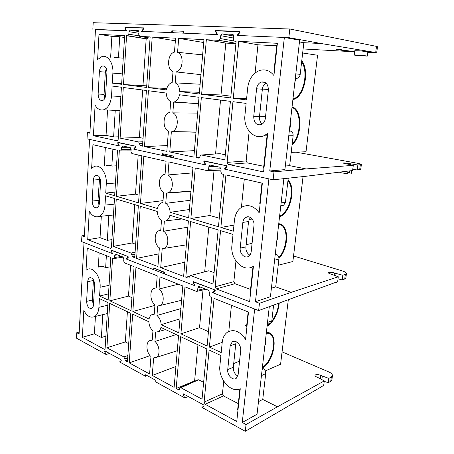 <?xml version="1.0" encoding="UTF-8"?>
<svg xmlns="http://www.w3.org/2000/svg" width="454" height="454" viewBox="0 0 454 454"><rect width="100%" height="100%" fill="white"/><g stroke="black" fill="none" stroke-linecap="round" stroke-linejoin="round"><path stroke-width="0.68" d="M277.212 44.974L276.798 44.957L274.006 70.949L274.432 70.892M255.097 73.009L257.968 44.804L276.707 45.803M257.968 44.804L238.747 41.354L277.394 43.295L273.932 75.506C269.88 70.472 265.051 68.815 259.45 70.54C252.804 73.372 248.888 79.138 247.691 87.832L246.482 99.903L233.282 98.251L238.747 41.354M246.607 98.643L233.282 98.251M228.277 164.41L227.125 162.379L246.142 160.937L247.288 162.907L228.277 164.41L263.575 171.924L267.701 133.51L263.859 135.797L267.451 135.859M267.031 135.933L263.575 168.156L263.967 168.235M227.125 162.379L232.953 101.685L246.13 103.393L244.939 115.35C243.27 128.346 253.837 140.116 263.859 135.797M246.142 160.937L249.167 131.251M247.288 162.907L263.774 166.295M219.322 153.696L200.77 155.041L199.136 158.026L198.563 158.088L199.068 158.049M199.76 157.345L196.156 157.578L201.343 97.593L230.399 101.355L224.826 159.853L201.343 154.973M215.559 153.963L220.536 100.079M196.156 157.578L198.563 158.088M225.315 154.769L219.81 153.662M107.547 110.004L106.054 135.383L113.625 136.955L115.231 110.611L112.286 110.243M106.054 135.383L93.422 135.718L95.096 105.266C97.445 109.039 100.277 110.555 103.597 109.806C108.12 108.103 110.759 103.501 111.519 95.998L112.11 86.044L121.428 87.247L118.171 139.452L117.421 140.74M115.231 110.611L119.958 110.838M113.625 136.955L118.335 136.819M93.422 135.718L117.109 140.757M110.645 57.227L111.871 36.337L98.989 34.345L124.651 35.633L121.615 84.308L112.286 83.139L112.881 73.111L122.262 73.871M112.881 73.111C113.642 63.356 107.842 54.679 101.997 56.523L97.604 59.576L98.989 34.345M114.646 57.55L118.454 57.771L119.737 36.751L111.871 36.337M124.538 37.495L119.737 36.751M118.454 57.771L123.244 58.18M121.661 83.564L112.286 83.139M138.169 30.441L138.941 32.103L138.771 34.691L139.719 36.388L150.149 36.91L146.619 87.429L123.488 84.54L126.564 35.73L127.88 35.775L128.851 34.215L138.998 35.855M146.727 85.857L123.488 84.54M142.987 85.397L146.188 38.845L126.564 35.73M146.188 38.845L127.727 35.787M148.418 37.818L147.357 38.908M138.862 33.295L129.015 31.666L128.851 34.215M129.015 31.666L130.145 30.089L138.918 31.559M137.999 30.412L130.145 30.089M230.899 96.174L221.007 94.96L201.627 94.301L206.349 39.731L218.976 40.361L220.468 38.584L234.133 41.03M221.007 94.96L225.791 43.09L206.349 39.731M232.732 34.373L232.437 34.317C233.254 34.476 233.651 35.117 233.634 36.252L233.356 39.203C233.339 40.332 233.736 40.979 234.553 41.144L236.131 41.223L230.728 97.933L201.627 94.301M233.464 38.023L220.729 35.69L220.468 38.584M220.729 35.69L222.227 33.897L233.645 36.031M232.437 34.317L222.227 33.897M225.791 43.09L235.904 43.629M142.687 143.595L139.543 143.719L138.618 141.943L120.111 138.101L123.301 87.491L146.404 90.482L142.511 146.16L140.456 145.723L139.531 143.946L142.675 143.816M143.061 138.243L139.401 137.511L120.111 138.101M139.401 137.511L142.669 90M196.003 132.222L172.208 131.558C178.575 129.935 179.092 115.475 172.838 112.853L173.678 102.105L198.449 103.682M172.838 112.853L197.643 113.103M173.678 102.105L174.171 101.985C176.867 101.032 178.649 98.626 179.529 94.772L199 97.292L193.869 157.09L169.773 151.959L171.357 131.762M194.426 150.637L169.773 151.959M148.64 87.679L152.215 37.012L175.607 38.187L174.427 52.125C167.492 53.629 166.414 69.195 173.019 71.613L172.174 82.514L171.686 82.645C169.019 83.678 167.271 86.101 166.442 89.903L148.64 87.679L166.811 88.428M175.409 40.792L152.215 37.012M202.637 54.866L177.576 52.312L178.672 38.34L203.948 39.606L199.283 94.006L179.784 91.572L199.425 92.293M200.118 84.234L175.187 82.855L176.152 71.885C183.166 70.665 184.386 54.588 177.576 52.312M176.044 71.908L200.94 74.655M203.698 42.534L178.672 38.34M179.784 91.572C179.495 87.247 177.962 84.342 175.187 82.855M144.486 146.58L148.424 90.743L166.204 93.047C166.487 97.27 167.98 100.147 170.693 101.685L169.864 112.388L169.013 112.615C162.753 114.47 162.328 128.471 168.406 131.217L166.845 151.341L144.486 146.58L167.293 145.575M118.006 143.061L117.665 143.061L117.909 142.369L135.587 146.171L135.74 146.965L133.879 149.162L162.345 155.421L162.475 153.702L164.541 155.336L162.345 155.421M117.665 143.061L119.113 145.91L87.037 138.85L87.367 132.676L89.898 133.204L95.476 29.408L126.643 30.73L125.264 28.222L125.52 27.444L143.135 28.103L143.299 28.925L141.512 31.366L217.676 34.606L215.934 31.746L216.28 30.855L239.184 31.718L239.383 32.654L236.999 35.429L284.352 37.444L299.646 40.213L284.908 169.62L269.755 170.971L284.352 37.444M87.367 132.676L89.926 132.681M104.772 98.45L104.068 94.353L105.345 72.124L106.321 68.526M106.928 72.458C106.803 68.06 105.39 65.892 102.683 65.961C100.794 66.647 99.693 68.543 99.398 71.636L98.149 94.057C98.297 98.535 99.761 100.709 102.536 100.567C104.307 99.874 105.328 98.064 105.617 95.141L106.928 72.458M105.498 70.858L106.877 70.728M104.057 95.255L105.578 95.607M143.18 28.114L143.878 28.222M142.885 29.913L142.601 29.873M239.269 31.735L240.16 31.899M238.373 34.305L238.01 34.249M268.365 90.091L265.369 118.312C264.92 121.451 263.53 123.567 261.198 124.651C256.414 125.44 253.922 122.767 253.718 116.621L256.578 88.802C257.072 85.363 258.627 83.099 261.249 82.026C265.868 81.436 268.24 84.126 268.365 90.091M262.264 124.067C260.193 122.364 259.268 119.924 259.484 116.757L262.361 89.234C262.73 86.408 263.933 84.331 265.965 83.008M295.809 73.877L300.202 74.354L303.851 42.699L299.453 41.933M300.202 74.354C299.895 76.3 298.976 77.583 297.449 78.207L295.276 78.604M289.357 130.553L290.708 131.138C292.438 131.915 293.244 133.442 293.131 135.718L289.68 165.676L306.058 168.928L353.297 165.347L342.849 163.043C343.911 162.816 345.976 162.98 349.058 163.542L357.854 165.001L361.373 164.558C361.35 164.161 359.88 163.695 356.963 163.162L296.093 152.169M285.322 165.999L289.68 165.676M269.755 170.971L274 171.862L306.058 168.928M360.737 169.211L357.179 169.972L357.854 165.001M339.308 172.168C341.005 172.821 343.78 173.303 347.628 173.615L347.963 171.107M347.764 172.565L351.492 173.252L351.844 170.63M357.179 169.972L352.769 169.268M204.249 161.669L203.812 161.681L204.141 160.909L226.904 165.801L227.091 166.714L224.634 169.132L273.121 179.801L305.162 176.362L352.599 170.534L353.297 165.347M273.121 179.801L274 171.862M173.621 157.328L164.541 155.336M203.812 161.681L205.622 164.944L173.576 157.896L173.717 156.148L162.475 153.702M295.775 78.678L294.856 82.282M292.961 98.915C303.261 96.844 309.038 72.282 301.649 61.795M301.768 60.774C310.088 71.216 303.913 97.996 292.892 99.534M290.271 122.557L290.356 126.155L289.936 128.272M292.177 144.003C301.422 135.15 301.779 111.4 292.433 107.626L291.99 107.433M292.053 106.872C302.614 109.624 302.381 136.172 292.058 145.025M291.213 152.379L306.019 151.744L317.567 55.246L302.659 53.005M295.702 78.508L294.777 82.974M290.333 122.007L289.368 130.468M239.894 31.485L240.007 32.404L237.397 35.446L288.846 37.637L321.143 43.527L375.685 52.528L376.525 46.393L377.512 46.756M239.808 31.468L215.741 30.571L217.96 30.923M237.834 34.941L237.47 34.884M215.86 31.53L215.395 31.457L215.741 30.571M215.395 31.457L217.301 34.589L183.512 33.153L183.66 31.269L171.839 30.793L173.695 32.733M143.657 27.893L143.77 28.704L141.818 31.377L171.697 32.648L171.839 30.793M143.612 27.887L127.302 27.512M142.482 30.475L142.193 30.429M125.202 28.029L124.844 27.978L125.094 27.195M95.465 29.652L126.354 30.719L124.844 27.978M354.648 51.716C343.973 50.706 337.918 49.883 336.488 49.259L341.107 49.628C341.862 50.065 346.385 50.695 354.676 51.512M303.13 48.958L354.636 51.807M367.746 52.533L375.685 52.528M288.846 37.637L289.805 28.988L376.525 46.393M92.849 29.294L93.201 22.7L289.805 28.988M367.848 51.762L359.664 50.808L354.778 50.712L354.222 55.008M357.508 55.394L364.46 55.899L357.508 55.394M355.113 55.252L367.263 56.131C367.19 55.74 353.445 54.593 354.216 55.042L355.113 55.252M261.969 183.098L259.762 203.664L260.159 203.681M241.42 207.359L244.297 179.08M225.922 174.904L262.361 183.189L259.177 212.824C254.07 206.002 248.349 204.062 242.022 207.001C237.72 209.606 235.2 213.953 234.463 220.054L233.35 231.188L220.871 227.465L225.922 174.904M233.958 225.105L220.871 227.465M216.274 288.88L215.173 286.78L233.855 281.667L234.939 283.699L216.274 288.88L249.632 301.649L253.44 266.237L252.992 266.515L253.417 266.419M253.014 266.509L250.12 293.483L250.494 293.619M215.173 286.78L220.565 230.638L233.027 234.412L231.92 245.449C230.047 259.109 243.299 272.792 252.992 266.515M233.855 281.667L235.949 261.09M234.939 283.699L250.557 289.425M190.436 275.555L208.857 270.749L189.971 275.68L188.847 278.035L188.092 278.098L189.074 277.831M189.505 276.31L185.805 277.224L190.623 221.563L218.153 229.906L213 284.034L190.725 275.618M204.692 271.73L208.812 227.074M185.805 277.224L188.092 278.098M214.084 272.638L208.857 270.749M101.31 216.218L100.05 237.658L107.314 240.365L108.824 215.644L108.029 215.548M100.05 237.658L87.718 239.689L89.285 211.133C92.066 215.883 95.317 217.653 99.04 216.444C102.496 214.77 104.488 210.991 105.01 205.106L105.566 195.787L114.482 198.494L111.434 247.317L110.918 248.355L110.418 248.378L111.065 248.253M107.314 240.365L111.917 239.581M87.718 239.689L110.418 248.378M104.267 165.829L105.345 147.499M106.287 183.688C107.127 173.496 100.09 163.763 94.16 166.561L91.634 168.309L92.934 144.678L117.495 150.263L114.658 195.742L105.725 193.075L106.287 183.688L115.447 183.036M106.48 165.67C108.245 165.001 110.033 165.143 111.843 166.102L112.876 149.213M111.843 166.102L116.525 165.795M114.885 192.11L105.725 193.075M128.686 147.261L121.655 147.261L122.733 145.955L130.236 147.601L131.138 149.355L130.979 151.767L131.881 153.531L141.835 155.796L138.544 202.876L116.445 196.276L119.323 150.677L120.775 150.91L121.507 149.638L131.121 149.61M139.083 195.186L135.502 194.159L116.445 196.276M135.502 194.159L138.198 154.967M121.655 147.261L121.507 149.638M219.271 218.198L209.879 215.502L190.884 218.51L195.26 167.935L207.223 170.653L207.779 170.613L208.63 169.234L221.075 168.803M209.879 215.502L214.044 170.403M215.849 166.34L208.874 166.556L209.737 165.165L210.287 165.125L219.94 167.237L221.075 169.257L220.82 171.981L221.955 174.007L223.447 174.342L218.453 226.745L190.884 218.51M208.874 166.556L208.63 169.234M134.946 254.274L131.876 254.881L130.985 253.048L113.29 246.363L116.275 199.034L138.345 205.724L134.713 257.673L132.75 256.924L131.859 255.086L134.934 254.484M135.65 244.246L132.142 242.975L113.29 246.363M132.142 242.975L134.781 204.641M163.565 231.228L164.348 221.229L166.147 220.82C168.037 219.895 169.285 218.045 169.898 215.281L188.399 220.888L183.637 276.395L160.71 267.622L162.186 248.82L164.234 248.372C169.342 246.289 168.888 234.377 163.565 231.228L187.854 227.204M184.852 262.225L160.71 267.622M140.473 203.449L143.804 156.238L166.073 161.301L165.074 174.228L163.553 174.62C157.975 176.725 158.077 189.341 163.667 192.371L162.884 202.507L161.096 202.955C159.241 203.937 158.02 205.793 157.442 208.517L140.473 203.449L163.031 200.628M192.513 172.912L167.969 174.943L168.99 161.964L192.984 167.418L188.66 217.841L170.137 212.313L189.369 209.521M190.164 200.282L165.75 203.33L166.544 193.154L168.076 192.802C173.768 190.89 173.712 177.866 167.969 174.943M166.749 193.137L190.93 191.355M170.137 212.313C169.853 208.187 168.389 205.197 165.75 203.33M136.597 258.394L140.269 206.303L157.22 211.439C157.493 215.474 158.923 218.436 161.505 220.332L160.733 230.297L158.701 230.797C153.713 233.038 154.184 244.575 159.377 247.822L157.924 266.555L136.597 258.394L158.906 253.871M193.535 282.252L193.081 282.343L194.806 285.708L164.342 273.841L164.473 272.213L153.764 268.07L164.444 272.576M153.764 268.07L153.645 269.676L126.473 259.086L128.249 257.322L128.096 256.544L111.185 250.035L110.958 250.653L112.348 253.587L81.589 241.602L81.902 235.808L84.393 235.478M81.902 235.808L84.325 236.727L89.563 139.406L119.391 145.972L118.068 143.368L118.312 142.675L135.735 146.273M99.023 205.191L97.979 200.464L99.608 177.412M100.584 182.071C100.334 177.327 98.762 175.091 95.851 175.352C94.404 176.038 93.569 177.593 93.365 180.022L92.196 201.031C92.474 205.838 94.086 208.08 97.037 207.762C98.387 207.086 99.159 205.6 99.358 203.307L100.584 182.071M97.979 200.413L99.517 200.526M135.65 147.079L135.286 147.096L135.133 146.296M133.947 149.077L133.59 149.094L135.286 147.096M133.59 149.094L205.98 165.023L204.323 162.038L204.652 161.266L227.04 165.869M205.651 161.232L204.652 161.266M227.006 166.8L226.501 166.839L226.313 165.931M253.968 225.587L251.204 251.584C250.926 253.792 250.035 255.381 248.525 256.351C244.768 258.876 239.462 253.531 240.217 248.088L242.85 222.432C243.157 220.02 244.156 218.312 245.858 217.307C249.615 215.009 254.728 220.162 253.968 225.587M249.848 255.154C247.05 253.423 245.727 250.676 245.892 246.919L248.542 221.512L250.268 217.432M283.881 178.643L270.436 296.672L255.46 301.745L268.893 178.87L224.259 169.047L226.501 166.839M288.239 178.178L285.464 202.268L283.688 205.191L281.866 205.503M275.334 253.673L276.617 254.422C278.251 255.409 279.023 256.97 278.915 259.103L275.714 286.877L291.207 292.331L338.304 276.781L330.892 274.046C329.309 273.677 328.497 273.234 328.446 272.723C329.536 272.02 331.545 272.122 334.473 273.03L342.861 275.277L346.425 273.683C346.481 272.718 345.119 271.804 342.35 270.942L293.545 255.965M271.401 288.205L275.714 286.877M255.46 301.745L259.461 303.266L291.207 292.331M345.846 277.888L344.728 278.989L342.231 279.919L342.861 275.277M332.078 283.699L332.958 283.744L333.009 283.353M335.903 282.274L336.811 282.507L336.891 281.906M342.231 279.919L338.026 278.852M193.081 282.343L193.393 281.662L214.975 289.97L215.151 290.855L212.83 292.734L258.649 310.581L337.651 281.628L338.304 276.781M258.649 310.581L259.461 303.266M111.292 250.602L110.958 250.653M262.316 367.978L263.53 368.869C265.085 370.033 265.817 371.622 265.721 373.619L262.747 399.446L277.439 406.784L324.292 380.895L317.267 377.178C315.751 376.707 314.985 376.088 314.98 375.316C316.086 374.192 318.038 374.238 320.825 375.452L328.844 378.381L331.329 377.007L332.43 375.787C332.561 374.329 331.301 373.023 328.662 371.871L282.065 351.873M273.603 305.23L271.804 320.83L270.641 323.055L269.523 323.486M248.145 311.892L246.596 326.341L246.97 326.42M245.024 325.711L246.772 324.695M228.788 331.414L231.449 305.275M214.061 298.38L248.514 312.04L245.58 339.393C239.729 331.028 233.594 328.685 227.187 332.368C224.384 334.536 222.732 337.833 222.239 342.259L221.206 352.571L209.385 347.077L214.061 298.38M222.227 342.361L209.385 347.077M230.178 345.834L232.153 341.947C235.569 339.121 241.488 345.029 240.688 350.567L238.134 374.595L236.364 378.21C232.976 381.19 226.943 375.072 227.738 369.573L230.178 345.834L235.774 343.763L236.29 341.771M237.811 376.082C234.718 374.192 233.22 371.259 233.316 367.286L235.774 343.763M223.47 395.922L205.146 404.259L236.755 421.488L240.274 388.738C231.165 393.737 218.09 378.602 219.884 365.776L220.905 355.55L209.101 350.017L204.096 402.102L222.437 393.839L223.47 395.922L238.299 403.64M239.877 388.919L237.658 409.576L238.015 409.763M205.146 404.259L204.096 402.102M222.437 393.839L223.726 381.144M197.95 344.79L194.618 380.895L176.186 388.476L180.664 336.681L206.814 348.944L202.03 399.168L180.857 387.727L180 387.756L179.216 389.634L178.36 389.663L179.534 389.135M180.306 387.62L197.796 379.828L198.653 379.788L180.857 387.727M176.186 388.476L178.36 389.663M194.618 380.895L194.976 381.082M203.63 382.359L198.653 379.788M95.425 316.41L94.404 333.809L101.384 337.504L102.78 314.662M94.404 333.809L82.356 337.333L83.831 310.496C86.975 316.166 90.511 318.214 94.432 316.642C97.043 315.104 98.541 312 98.91 307.33L99.432 298.596L107.984 302.602L105.124 348.371L104.743 349.217L104.153 349.217L104.987 348.933M101.384 337.504L105.89 336.153M82.356 337.333L104.153 349.217M98.319 267.134L99.159 252.821M100.113 287.251C101.009 276.804 92.9 265.942 87.151 269.517L86.039 270.278L87.253 248.1L110.804 257.435L108.143 300.026L99.585 296.048L100.113 287.251L109.062 285.356M99.154 266.952C101.214 265.93 103.376 266.192 105.646 267.724L106.378 255.681M105.646 267.724L110.22 266.793M108.529 293.869L99.585 296.048M117.478 254.876L114.783 255.279L115.327 254.234L115.81 254.229L122.983 257.015L123.851 258.825L123.704 261.078L124.572 262.894L134.083 266.668L131.007 310.649L109.862 300.826L112.552 258.127L114.102 258.547L114.641 257.509L121.53 256.448M131.915 297.625L128.488 296.104L109.862 300.826M128.488 296.104L130.604 265.289M114.783 255.279L114.641 257.509M208.46 331.647L199.527 327.68L180.908 333.843L184.977 286.843L196.332 291.349L197.081 291.309L197.666 290.242L204.527 288.693M199.527 327.68L203.012 289.964M200.577 287.161L197.887 287.757L198.483 286.673L199.232 286.633L208.386 290.191L209.464 292.274L209.226 294.799L210.304 296.888L211.717 297.449L207.092 346.01L180.908 333.843M197.887 287.757L197.666 290.242M124.702 358.802L123.851 356.923L106.906 347.764L109.698 303.408L130.82 313.311L127.421 361.895L125.542 360.873L124.702 358.802L127.71 357.78M128.698 343.667L125.332 341.93L106.906 347.764M125.332 341.93L127.409 311.716M154.928 341.482L155.654 332.158L158.321 331.653C159.621 330.835 160.495 329.434 160.937 327.436L178.547 335.693L174.115 387.347L152.266 375.435L153.639 357.888L156.46 357.389C160.534 355.176 159.558 345 154.928 341.482L176.169 334.575M175.902 366.509L152.266 375.435M132.846 311.506L135.956 267.412L157.209 275.833L156.272 287.876L153.804 288.443C149.377 290.753 150.138 301.348 154.967 304.782L154.235 314.23L151.591 314.809C150.319 315.649 149.474 317.062 149.054 319.037L132.846 311.506L154.916 305.394M178.32 284.21L159.036 289.022L159.984 276.934L182.809 285.986L178.791 332.856L161.159 324.661L179.994 318.827M180.874 308.589L156.965 315.473L157.703 305.99L160.2 305.491C164.74 303.317 163.973 292.382 159.036 289.022M161.159 324.661C160.881 320.723 159.479 317.658 156.965 315.473M129.225 362.877L132.659 314.174L148.844 321.767C149.111 325.62 150.478 328.651 152.947 330.858L152.226 340.148L149.434 340.727C145.473 343.048 146.432 352.911 150.961 356.504L149.604 373.988L129.225 362.877L150.075 355.63M105.493 351.237L104.67 351.458L104.891 350.908L121.093 359.772L121.241 360.538L119.544 361.929L145.524 376.258L145.638 374.76L155.858 380.378L155.739 381.893L184.755 397.903L183.11 394.452L183.405 393.862L203.914 405.082L204.113 405.921L201.888 407.351L245.296 431.3L246.045 424.535L277.439 406.784M104.67 351.458L106.009 354.461L76.471 338.168L76.76 332.714L79.195 332.09M76.76 332.714L79.092 333.979L84.013 242.549L112.615 253.69L111.343 251.005L111.57 250.392L128.011 256.51M93.462 305.054L92.258 300.06L93.456 279.766M94.642 284.789C94.262 279.76 92.576 277.439 89.574 277.831C88.479 278.461 87.86 279.738 87.713 281.667L86.618 301.388C87.015 306.461 88.729 308.782 91.753 308.368C92.769 307.75 93.348 306.529 93.49 304.708L94.642 284.789M92.31 299.18L93.813 299.078M126.694 258.865L126.195 258.979L195.146 285.844L193.569 282.763L193.875 282.082L214.753 289.885M194.272 282.002L193.875 282.082M215.27 290.662L214.594 290.883L214.419 289.993M269.29 306.773L257.049 414.241L242.266 422.487L254.666 309.032L212.478 292.592L214.594 290.883M331.914 379.589L330.745 381.258L328.253 382.728L328.844 378.381M328.253 382.728L324.23 381.354M245.296 431.3L323.679 385.429L324.292 380.895M188.404 396.592L184.755 397.903M147.227 375.634L145.524 376.258M242.266 422.487L246.045 424.535M126.195 258.979L127.812 257.367L127.665 256.589M109.607 353.49L106.009 354.461M258.485 401.625L262.747 399.446M279.602 216.195C289.783 212.12 295.344 188.586 287.95 180.681M288.046 179.869C296.354 187.525 290.424 213.153 279.522 216.904M277.462 234.985L277.258 240.001M278.852 257.594C287.32 248.582 288.71 228.697 280.941 224.895L278.699 224.128M278.745 223.743C289.238 223.97 289.153 248.236 278.943 258.428M303.045 176.589L292.881 261.515L278.211 265.227M277.485 234.792L276.588 242.691M267.151 325.541L269.778 323.447M271.725 321.307C275.714 316.092 278.007 310.139 278.608 303.437M279.227 303.215C278.052 313.686 273.995 321.387 267.06 326.33M265.494 340.057L265.357 344.592M262.367 367.553C272.587 360.97 277.746 338.111 269.926 333.826L266.305 332.947M266.333 332.708C278.796 330.336 275.447 360.158 262.565 368.177M288.279 299.975L280.589 364.216L265.261 370.952M265.482 340.182L264.642 347.571M111.519 95.998L120.855 96.458M139.719 36.388L150.07 38.091M234.553 41.144L236.114 41.428M237.516 35.31L237.158 35.242M235.932 43.334L218.976 40.361M138.618 141.943L142.817 141.79M142.545 145.638L140.456 145.723M105.345 72.124L99.398 71.636M104.068 94.353L98.149 94.057M259.484 116.757L253.718 116.621M262.361 89.234L256.578 88.802M296.746 78.355L295.316 78.258M259.54 116.218L265.579 116.349M262.378 89.075L268.41 89.512M289.294 131.098L290.708 131.138M293.131 135.718L288.761 135.786M359.67 169.665L360.334 164.813M347.855 172.588L348.053 171.096M348.939 164.422L349.058 163.542M350.715 163.86L350.596 164.768M349.779 170.886L349.506 172.923M303.851 42.699L321.143 43.527M105.01 205.106L114.13 204.186M226.852 166.947L226.376 166.964M130.985 253.048L135.088 252.254M134.793 256.516L132.75 256.924M99.176 179.619L93.365 180.022M97.979 200.464L92.196 201.031M119.306 142.669L118.312 142.675M245.892 246.919L240.217 248.088M248.542 221.512L242.85 222.432M281.117 202.904L285.464 202.268M246.125 244.661L252.078 243.389M249.002 219.532L252.101 219.01M275.215 254.711L276.617 254.422M278.915 259.103L274.591 260.204M344.728 278.989L345.346 274.454M334.184 275.175L334.473 273.03M336.045 273.552L335.75 275.782M262.151 369.437L263.53 368.869M265.721 373.619L261.447 375.611M267.508 322.419L271.804 320.83M233.316 367.286L227.738 369.573M98.91 307.33L107.819 305.207M126.882 258.298L127.347 258.218M214.453 290.991L215.207 290.798M123.851 356.923L127.863 355.573M127.54 360.187L125.542 360.873M124.691 358.995L127.693 357.973M93.382 280.481L87.713 281.667M92.258 300.06L86.618 301.388M111.968 250.336L111.57 250.392M330.745 381.258L331.329 377.007M320.393 378.698L320.825 375.452M322.323 376.156L321.875 379.533M183.944 394.157L183.11 394.452M233.708 363.563L239.57 361.1M103.597 109.806L119.97 110.623M147.51 38.896L127.88 35.775M130.003 30.095L138.924 31.593M235.938 43.272L219.231 40.338M221.983 33.914L233.645 36.093M174.171 101.985L198.455 103.626M172.208 131.558L196.014 132.057M176.152 71.885L184.426 72.839M104.233 66.097L102.683 65.961M265.017 82.35L261.249 82.026M297.449 78.207L295.338 78.054M360.72 169.325L361.373 164.558M291.973 107.564L292.433 107.626M217.818 30.917L215.673 30.577M127.216 27.507L125.054 27.2M377.518 46.7L376.684 52.772M367.263 56.131L367.854 51.728M99.04 216.444L113.455 215.009M131.036 150.864L120.775 150.91M122.398 145.972L122.813 145.978M220.996 170.119L207.779 170.613M209.737 165.165L210.401 165.148M166.147 220.82L182.048 218.964M164.234 248.372L186.339 244.865M168.076 192.802L190.952 191.111M97.207 175.267L95.851 175.352M248.747 216.864L245.858 217.307M283.688 205.191L280.799 205.685M345.812 278.143L346.425 273.683M270.641 323.055L267.287 324.349M233.992 341.277L232.153 341.947M94.432 316.642L107.297 313.589M123.199 257.134L114.102 258.547M115.327 254.234L115.657 254.189M206.037 289.277L197.081 291.309M198.483 286.673L198.948 286.57M158.321 331.653L165.557 329.598M156.46 357.389L177.259 350.709M153.605 314.196L154.252 313.998M160.2 305.491L181.589 300.264M151.273 340.097L152.255 339.762M90.652 277.61L89.574 277.831M111.934 250.324L111.531 250.381M331.863 379.964L332.43 375.787M278.682 224.276L280.941 224.895M268.059 333.054L269.926 333.826"/></g></svg>
